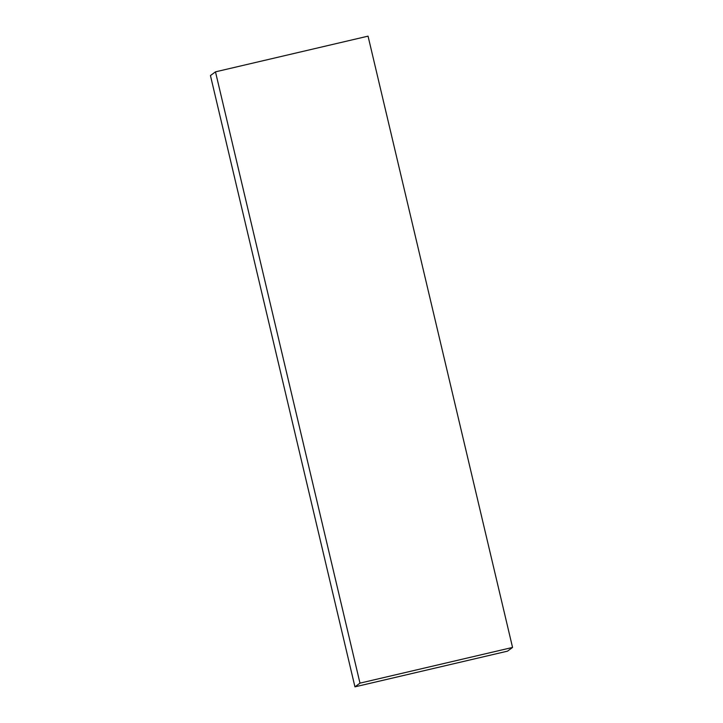 <?xml version="1.0" encoding="UTF-8"?>
<svg xmlns="http://www.w3.org/2000/svg" width="723" height="723" viewBox="0 0 723 723"><rect width="100%" height="100%" fill="white"/><g stroke="black" fill="none" stroke-linecap="round" stroke-linejoin="round"><path stroke-width="1.08" d="M354.948 686.85L210.447 75.563L215.481 71.848L359.982 683.136L354.948 686.85L507.519 651.152L512.553 647.437L368.052 36.15L215.481 71.848M359.982 683.136L512.553 647.437"/></g></svg>
